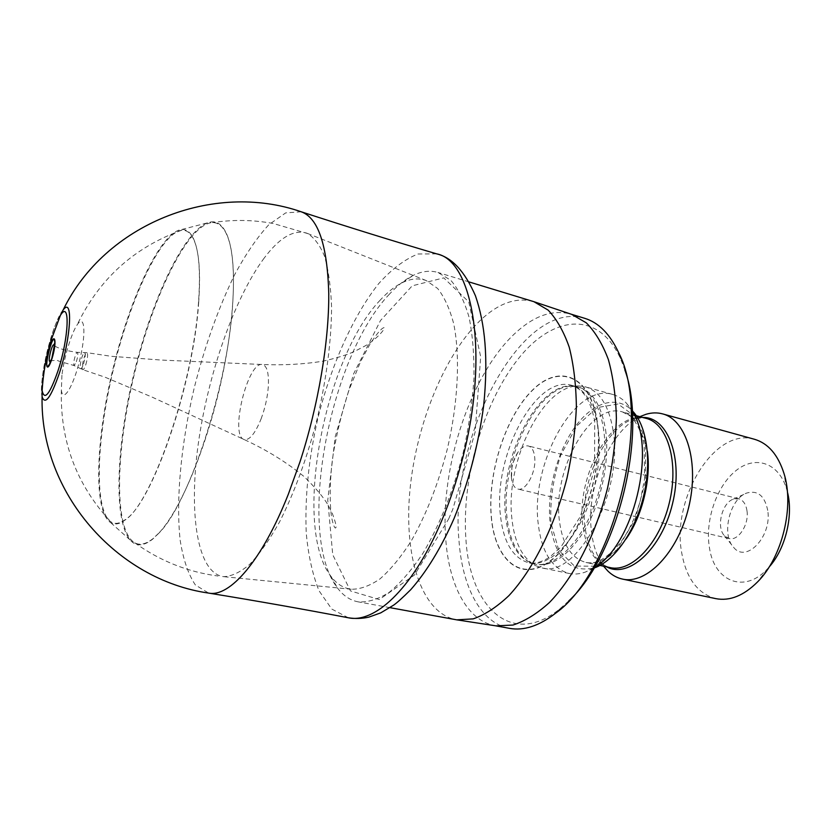 <?xml version="1.0" encoding="UTF-8"?>
<svg xmlns="http://www.w3.org/2000/svg" width="831" height="831" viewBox="0 0 831 831"><rect width="100%" height="100%" fill="white"/><g stroke="black" fill="none" stroke-linecap="round" stroke-linejoin="round"><path stroke-width="0.62" stroke-dasharray="4.16 3.12" d="M533.128 301.435C515.906 296.979 498.226 303.357 480.1 320.579C444.138 355.169 416.092 425.098 409.922 490.3C403.741 555.326 420.85 612.655 455.907 619.697M496.034 625.868L495.099 625.712C466.762 620.591 448.626 584.286 445.655 537.74C440.274 465.64 471.603 371.997 516.446 332.068C534.894 315.427 552.989 309.423 570.72 314.066L571.624 314.347M389.448 294.132C328.931 357.205 295.846 534.53 337.479 587.995C343.245 595.671 350.09 600.283 358.036 601.831C367.718 602.527 378.126 599.348 389.251 592.295C400.594 582.957 411.844 569.931 422.989 553.217C439.672 525.026 453.051 491.609 463.127 452.957C468.746 427.498 472.34 402.734 473.919 378.635C474.293 355.575 472.673 335.111 469.068 317.234C464.446 301.279 458.328 288.939 450.734 280.234L437.958 272.464C430.178 270.21 421.982 271.166 413.35 275.341C405.341 279.268 397.374 285.532 389.448 294.132M159.459 532.463C180.4 509.725 205.984 449 220.745 383.309C235.537 317.608 237.219 257.548 226.78 234.706C223.061 226.551 218.304 222.511 212.518 222.594C188.003 223.747 153.309 295.285 134.549 373.161C115.519 450.973 113.546 530.49 134.778 542.82C139.888 545.572 145.976 544.17 153.039 538.613L159.459 532.463M159.001 533.055L152.561 539.226C145.145 545.032 138.819 546.31 133.562 543.038C112.954 529.326 115.166 450.35 134.04 373.098C152.675 295.794 186.892 224.588 211.5 221.846C217.67 221.347 222.708 225.378 226.634 233.937C232.545 247.378 234.622 269.784 232.857 301.154C228.816 382.426 189.697 502.475 159.001 533.055M264.216 258.026C234.373 298.1 207.937 374.501 198.266 443.951C188.616 513.194 197.04 572.652 223.269 576.631L223.414 576.652C231.413 576.485 240.169 572.382 249.705 564.332C259.511 553.986 269.421 539.932 279.434 522.159C294.558 492.388 307.241 457.517 317.494 417.557C326.687 377.336 331.382 340.544 331.579 307.158C330.821 286.788 328.453 269.774 324.464 256.083C319.675 244.584 313.765 236.939 306.732 233.137L306.618 233.096C293.727 229.294 279.59 237.604 264.216 258.026M380.224 300.105C323.726 359.075 292.304 527.321 331.091 576.517C336.721 583.975 343.463 588.223 351.305 589.252C360.259 589.335 369.826 585.876 380.006 578.885C390.362 569.837 400.604 557.476 410.743 541.812C425.888 515.542 438.072 484.639 447.307 449.114C458.224 402.36 460.332 356.084 453.684 323.675C449.696 308.675 444.336 296.937 437.615 288.45L426.21 280.556C418.762 277.876 410.826 278.562 402.412 282.613C394.995 286.228 387.599 292.055 380.224 300.105M198.547 301.933C193.405 384.161 151.543 504.5 124.785 520.227C119.321 524.216 114.626 525.015 110.689 522.647C93.03 511.294 95.783 439.246 113.172 368.04C130.353 296.781 160.923 231.475 181.823 229.481C186.404 229.179 190.216 232.057 193.249 238.092C198.91 249.871 200.676 271.155 198.547 301.933M61.93 375.228L61.38 390.009C62.709 403.7 73.263 387.038 79.755 359.927C86.403 332.857 84.669 313.214 77.2 324.776C71.424 333.065 64.07 357.455 61.93 375.228M198.692 302.422C193.581 384.223 151.948 503.918 125.294 519.614C119.56 523.79 114.668 524.465 110.637 521.65C93.674 509.112 96.573 438.207 113.66 368.164C130.571 298.069 160.487 233.719 181.314 230.343C186.196 229.688 190.226 232.535 193.415 238.871C199.056 250.609 200.811 271.789 198.692 302.422M584.702 318.315C520.964 298.63 448.979 438.737 458.992 540.555C462.213 586.935 480.744 623.157 509.476 628.34M568.736 600.948L559.762 608.957C511.335 648.024 469.795 607.066 465.931 539.257C461.485 479.238 482.582 404.749 517.121 360.29C551.389 315.738 597.863 309.039 620.508 358.587L624.819 369.816M491.246 516.757C494.725 560.676 521.577 583.861 551.472 560.208C581.461 537.273 604.449 469.338 597.416 422.397C590.82 375.134 559.201 363.189 532.453 390.103C505.56 416.435 487.371 473.068 491.246 516.757M613.07 430.385C608.915 405.757 599.743 391.266 585.554 386.893L579.134 385.979C542.861 384.244 505.103 461.922 511.865 518.326C514.389 542.352 522.284 558.12 535.538 565.641L541.667 567.781C576.434 579.674 624.102 491.994 613.07 430.385M632.225 411.106L626.366 403.118C622.242 398.735 617.662 395.836 612.613 394.424C574.564 382.353 530.126 464.269 538.28 524.216C541.667 552.096 551.961 568.518 569.162 573.483C574.294 574.543 579.706 574.065 585.377 572.06L594.238 567.646M626.366 403.118L632.661 411.137C616.768 394.195 592.264 402.474 574.481 427.736C556.645 452.999 546.694 492.274 550.174 523.499C555.337 558.65 570.159 573.421 594.643 567.822L585.377 572.06M640.389 416.456C609.289 430.354 585.253 489.438 591.672 533.253C593.49 546.975 597.582 558.1 603.95 566.628M754.444 439.267C714.598 426.77 670.97 499.088 681.836 553.477C686.458 578.605 697.77 593.656 715.771 598.632M787.393 491.879L786.625 489.075C778.657 462.15 754.714 454.952 735.508 471C716.187 486.737 704.667 521.463 709.57 548.491C714.494 581.264 744.15 593.957 767.2 569.121L769.174 566.971M767.719 510.442C764.759 495.899 757.841 490.072 746.965 492.97C729.826 498.32 720.955 534.863 733.742 547.473C746.342 563.522 772.144 536.255 767.719 510.442M511.314 476.236C511.19 467.458 513.35 459.533 517.806 452.448C521.297 447.452 524.808 445.291 528.339 445.967C532.12 447.171 534.281 451.337 534.811 458.473C535.933 473.047 525.545 491.599 517.879 489.044C514.431 488.036 512.301 484.504 511.491 478.459L511.314 476.236M746.996 510.888C749.178 524.6 738.167 541.355 729.047 538.53L724.497 535.766C715.969 527.415 721.983 502.651 733.389 499.14L738.697 498.766C743.184 500.127 745.958 504.168 746.996 510.888M50.992 360.041L52.384 356.53C53.953 351.201 54.503 347.431 54.046 345.218M597.188 422.553C590.623 375.435 559.107 363.511 532.442 390.341C505.622 416.591 487.496 473.057 491.36 516.612C494.829 560.406 521.608 583.507 551.4 559.917C581.295 537.044 604.199 469.338 597.188 422.553M505.591 515.739C508.53 543.162 518.129 559.253 534.354 564.01C557.383 569.557 588.764 534.437 600.314 486.239C612.135 438.114 600.346 392.512 577.337 386.893C541.355 375.435 498.413 456.686 505.591 515.739M500.345 514.566C493.313 455.43 536.172 373.992 571.967 385.407C594.871 390.996 606.537 436.649 594.684 484.878C583.123 533.17 551.815 568.404 528.911 562.867C512.758 558.131 503.243 542.03 500.345 514.566M605.57 429.741C609.985 460.218 601.457 501.633 584.827 529.96C566.181 559.045 547.868 569.879 529.877 562.473C516.965 555.15 509.299 539.714 506.868 516.144C500.335 460.8 537.335 384.462 572.642 386.197C589.678 387.132 600.647 401.643 605.57 429.741M645.521 444.18L635.466 416.715L618.025 403.991L597.136 407.595L576.922 425.836L560.925 454.734C553.238 477.68 549.904 500.397 550.922 522.876L558.816 550.351L574.418 566.088L595.152 566.212L617.028 549.623L635.248 519.063L645.542 481.014L645.521 444.18M639.86 416.663L634.572 418.699C643.277 417.764 647.214 417.681 646.393 418.45C613.382 407.969 575.145 476.288 583.019 526.584C586.312 549.696 595.37 563.376 610.193 567.615C610.692 567.542 607.004 567.926 599.805 561.964C592.015 554.163 587.122 542.685 585.117 527.529C578.833 484.857 604.521 426.719 634.572 418.699L642.81 417.474M626.023 539.007C612.759 557.04 599.38 564.851 585.886 562.442C571.354 558.255 562.556 544.534 559.481 521.266C552.085 470.658 590.062 401.602 622.409 411.906C635.009 415.739 643.204 428.069 647.017 448.906L647.349 451.129M606.557 566.835L599.805 561.964L603.566 566.202M76.379 361.703L77.345 358.005C77.979 354.629 77.989 352.749 77.366 352.354C76.338 352.728 75.289 355.18 74.229 359.719C73.554 363.178 73.533 365.121 74.156 365.567L76.379 361.703M83.495 364.02C85.333 357.6 85.707 353.777 84.617 352.552L84.357 352.624C82.207 353.404 78.8 368.299 80.69 368.715C81.438 368.839 82.373 367.271 83.495 364.02M60.414 315.313C51.47 327.518 39.763 375.778 42.121 390.715M63.156 309.932C52.8 321.306 38.101 381.907 42.09 396.761M301.165 211.77L285.667 212.892L268.797 224.734C257.215 237.365 245.883 253.902 234.82 274.355C218.47 307.813 204.956 345.603 194.267 387.713C181.231 443.068 175.736 498.714 180.14 540.119C183.194 559.419 188.273 574.377 195.378 584.982L208.633 593.085M448.698 518.887L452.802 509.258L475.166 431.964L480.671 356.717L468.757 301.882L443.754 277.876L412.207 285.833L380.505 320.517L353.642 373.773L335.236 436.649L327.757 500.106L332.743 554.755L350.474 590.924L379.268 599.556L414.534 574.979L448.698 518.887M436.597 253.839L417.92 254.006C404.77 259.282 391.681 269.171 378.656 283.683C353.071 315.905 331.268 365.027 317.993 417.733C308.737 458.224 304.811 496.491 306.203 532.536C308.239 555.087 312.518 574.512 319.031 590.789L331.766 609.05L348.293 617.765M261.069 418.959C265.131 408.063 267.561 397.104 268.351 386.103C268.943 372.693 266.896 365.495 262.212 364.497C247.576 361.506 229.636 435.444 244.013 439.485C249.31 440.71 254.992 433.865 261.069 418.959M85.77 364.736C87.681 358.14 88.086 354.11 86.995 352.676L86.85 352.666C84.617 352.645 80.659 369.556 82.871 369.702C83.661 369.712 84.627 368.06 85.77 364.736M469.006 281.917L437.958 272.464M389.968 607.658L358.036 601.831M226.78 234.706L226.634 233.937M153.039 538.613L152.561 539.226M308.021 233.656L273.233 223.497C253.123 219.789 232.888 219.488 212.507 222.594M134.757 542.788C159.926 560.915 187.692 571.988 218.054 576.028M426.21 280.556L306.618 233.096M351.305 589.252L223.269 576.631M331.091 576.517L337.479 587.995M402.412 282.613L413.35 275.341M110.689 522.647L133.562 543.038M181.823 229.481L211.5 221.846M181.335 230.343C133.926 247.545 99.211 279.019 77.2 324.776M61.38 390.009C59.967 440.762 76.39 484.65 110.648 521.66M193.415 238.871L193.249 238.092M125.294 519.614L124.785 520.227M571.25 314.222L570.72 314.066M495.64 625.805L495.099 625.712M579.134 385.979L572.642 386.197L577.337 386.893L571.967 385.407C580.651 388.742 589.459 395.483 594.747 421.172L594.539 468.902L580.339 516.518L560.842 547.182L549.52 557.289C541.178 562.265 534.312 564.135 528.911 562.867L534.354 564.01L529.877 562.473L535.538 565.641M612.613 394.424L585.554 386.893M569.162 573.483L541.667 567.781M636.297 415.697L622.409 411.906L629.929 415.895C630.48 415.085 642.228 428.619 644.233 446.392L644.607 478.687L640.337 500.563L637.304 510.286C632.62 523.187 626.803 534.229 619.853 543.412C606.64 558.661 595.318 564.997 585.886 562.442L599.961 565.433M786.625 489.075L783.955 473.338M767.2 569.121L757.612 581.866M620.508 358.587L618.731 352.822M559.762 608.957L555.534 613.268M517.806 452.448L512.01 464.82L511.491 478.459M738.697 498.766L528.339 445.967M729.047 538.53L517.879 489.044M724.497 535.766L733.742 547.473M733.389 499.14L746.965 492.97M50.192 361.194L50.982 360.81C55.552 360.166 57.952 360.197 58.222 360.924L74.156 365.567L82.871 369.702L105.101 377.212L152.468 397.27L244.013 439.485C266.668 449.914 286.747 462.337 304.271 476.745C315.313 487.61 323.082 496.761 327.559 504.188L332.14 512.945C335.911 523.021 336.96 528.049 335.309 528.017C334.28 527.425 333.179 524.506 332.005 519.261C329.782 509.922 329.055 480.526 333.335 453.331C337.064 431.808 342.289 410.711 349.01 390.04L360.436 361.932L369.805 344.387C376.692 333.844 381.398 328.266 383.922 327.653C386.322 328.12 375.705 340.128 364.882 346.039L354.151 351.627C346.402 355.045 335.963 358.244 322.823 361.215C303.492 364.29 283.288 365.38 262.212 364.497L161.494 360.072L111.188 356.302L86.995 352.676L77.366 352.354C67.103 351.004 59.51 348.875 54.607 345.976L53.859 344.948"/><path stroke-width="1.25" d="M389.968 607.658L456.738 619.843L473.192 618.877C484.889 614.836 496.803 607.087 508.925 595.619C532.993 569.775 554.724 526.501 566.981 478.157C572.268 453.819 575.395 430.053 576.371 406.847C576.06 384.566 573.67 364.664 569.214 347.15C563.698 331.403 556.666 319.052 548.117 310.098L533.928 301.695L469.006 281.917M533.928 301.695L571.624 314.347L586.291 322.833C595.162 331.766 602.527 344.003 608.365 359.553C613.133 376.817 615.813 396.366 616.384 418.222C615.657 440.96 612.717 464.217 607.575 488.005C595.578 535.237 573.816 577.41 549.405 602.537C537.096 613.673 524.943 621.173 512.966 625.047L496.034 625.868L456.738 619.843M495.64 625.805L509.476 628.34C523.81 630.968 539.163 625.951 555.534 613.268C614.857 571.531 652.325 417.1 618.731 352.822C609.985 334.041 598.642 322.542 584.702 318.315L571.25 314.222M624.819 369.816C647.941 432.567 618.046 555.773 568.736 600.948M594.238 567.646C633.43 546.029 657.155 448.283 632.225 411.106M594.643 567.822C614.421 560.863 635.009 531.653 643.454 496.709C651.961 461.787 647.058 426.386 632.661 411.137M603.95 566.628L607.939 571.126C612.25 575.27 617.111 577.929 622.523 579.093C646.456 584.785 677.888 552.501 688.608 507.668C699.629 462.898 686.489 419.8 662.608 413.89C657.259 412.446 651.722 412.581 645.999 414.295L640.389 416.456M622.523 579.093L715.771 598.632C729.753 601.312 743.703 595.723 757.612 581.866C782.251 557.331 794.602 506.443 783.955 473.338C777.941 454.65 768.104 443.287 754.444 439.267L662.608 413.89M769.174 566.971C785.492 548.834 793.595 515.48 787.393 491.879M50.161 361.225L49.787 363.646L51.719 358.763C53.87 351.461 54.898 346.174 54.815 342.891C53.963 325.492 41.051 378.707 49.787 363.646L51.823 358.4L54.815 342.891L53.859 344.948C52.104 343.203 47.512 362.119 49.87 361.381L50.992 360.041M599.961 565.433L610.193 567.615C631.55 572.746 659.617 543.422 669.287 502.973C679.228 462.597 667.719 423.675 646.393 418.45L636.297 415.697M647.349 451.129C651.359 478.833 642.29 516.217 626.023 539.007M642.81 417.474C667.854 416.663 683.695 458.494 672.508 503.763C661.705 549.125 628.454 579.03 606.557 566.835M51.886 358.899C57.235 342.268 55.075 330.26 49.818 346.423C44.562 362.212 46.11 375.872 51.512 360.031L51.886 358.899M57.796 371.415C68.983 337.874 70.386 299.16 60.414 315.313L51.283 339.734L47.876 352.136C44.947 364.009 43.025 376.869 42.121 390.715C44.448 400.864 49.673 394.434 57.796 371.415M42.121 390.715L42.09 396.761C45.092 405.393 50.795 397.685 59.209 373.638L59.292 373.399C71.082 337.905 73.221 296.013 63.156 309.932C105.111 223.674 213.37 181.22 301.165 211.77C348.303 227.102 393.447 241.125 436.597 253.839C451.835 257.371 464.789 271.353 475.446 295.784C485.075 323.737 488.462 358.005 483.652 405.715C478.407 444.949 468.559 482.499 454.121 518.367C441.188 547.743 426.739 571.499 410.763 589.657C402.474 597.873 396.73 603.057 393.53 605.207L380.723 612.873L368.922 617.101C362.15 618.659 355.263 618.877 348.293 617.765C374.22 623.593 411.345 589.771 439.121 526.657C447.244 508.343 454.214 488.701 460.052 467.749C490.238 362.285 474.553 260.757 436.597 253.839M42.09 396.761C39.857 492.69 116.589 579.976 208.633 593.085C229.636 597.572 261.973 560.894 288.305 494.3L299.991 461.859C318.335 405.507 329.149 341.125 328.754 293.447C327.352 244.989 318.159 217.764 301.165 211.77M603.566 566.202L607.939 571.126M639.86 416.663L645.999 414.295M60.414 315.313L63.156 309.932M208.633 593.085C257.568 601.062 304.115 609.289 348.293 617.765"/></g></svg>
